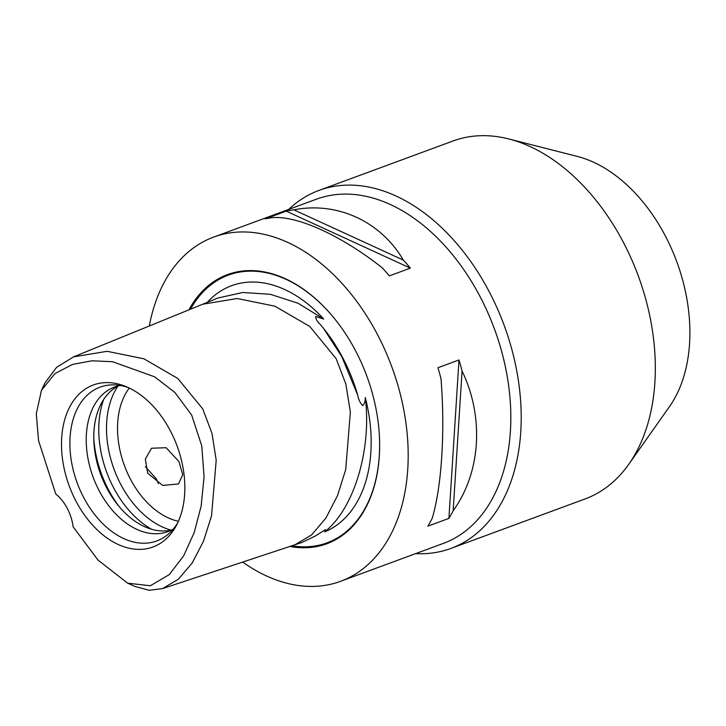 <?xml version="1.0" encoding="UTF-8"?>
<svg xmlns="http://www.w3.org/2000/svg" width="726" height="726" viewBox="0 0 726 726"><rect width="100%" height="100%" fill="white"/><g stroke="black" fill="none" stroke-linecap="round" stroke-linejoin="round"><path stroke-width="1.09" d="M207.228 302.379A131.606 87.719 69.8 0 1 216.212 294.157A131.606 87.719 69.8 0 1 323.714 319.032L315.656 316.482C315.665 318.959 317.226 321.636 320.32 324.522L323.569 328.424L341.755 356.53L357.709 395.135C358.626 399.826 360.332 403.32 362.846 405.625C364.588 403.547 365.396 400.843 365.278 397.53A131.606 87.719 69.8 0 1 338.035 524.226A131.606 87.719 69.8 0 1 324.595 531.913C326.119 530.561 326.346 529.835 325.275 529.717L324.722 529.971M325.275 529.717L315.002 536.205L301.735 542.531L295.001 544.754L311.617 534.899L325.947 518.001L337.49 495.677L345.73 469.504L350.368 412.05L345.839 384.027L336.138 358.644L309.82 326.491L274.864 306.172L237.184 298.513L202.708 304.221L217.909 298.023L242.847 292.478L270.362 294.311L298.105 303.259L323.714 319.032M43.279 386.858L44.903 383.029L56.628 367.311L73.526 356.874L107.121 351.311L143.92 358.798L177.788 378.464L202.708 408.847L212.01 433.431L216.203 460.22L211.529 515.877L203.461 541.315L192.218 562.959L178.378 579.221L162.56 588.595L149.139 590.274L134.972 586.454L127.631 583.159L150.327 585.764L169.24 574.638L183.642 555.862L194.223 532.521L201.147 506.049L204.079 476.9L201.755 445.855L191.673 415.072L174.902 392.485L154.683 376.848L112.548 361.711L91.939 360.795L72.418 364.452L54.877 373.654L41.464 390.307L36.3 413.793L38.551 440.628L55.757 493.998A36.69 24.457 69.8 0 1 73.09 526.74L98.001 560.082L127.631 583.159M145.391 466.7L156.271 478.779L158.359 483.652M415.599 553.629A190.775 127.159 -110.2 0 0 450.91 548.429L585.02 498.971A190.775 127.159 -110.2 0 0 607.299 486.738A190.775 127.159 -110.2 0 0 628.752 464.322L669.454 406.66A146.752 97.81 -110.2 0 0 676.804 261.777A146.752 97.81 -110.2 0 0 577.143 156.371L508.745 138.947A190.775 127.159 -110.2 0 0 452.988 140.998L318.877 190.457A190.775 127.159 -110.2 0 0 296.598 202.69A190.775 127.159 -110.2 0 0 288.649 209.433M628.752 464.322A190.775 127.159 -110.2 0 0 638.308 275.98A190.775 127.159 -110.2 0 0 508.745 138.947M450.91 548.429A190.775 127.159 -110.2 0 0 473.189 536.205A190.775 127.159 -110.2 0 0 497.047 307.888A190.775 127.159 -110.2 0 0 318.877 190.457M149.302 325.992A183.433 122.267 69.8 0 1 192.227 248.846A183.433 122.267 69.8 0 1 213.644 237.093L316.282 199.233A183.433 122.267 69.8 0 1 487.6 312.144A183.433 122.267 69.8 0 1 464.658 531.686A183.433 122.267 69.8 0 1 443.241 543.438L340.603 581.299A183.433 122.267 69.8 0 1 242.665 562.078M147.668 473.17L162.669 485.44L178.532 483.952L182.707 474.641L178.968 461.627L166.145 447.715L151.543 448.241L145.327 459.104L147.668 473.17M462.063 371.013C484.315 417.141 480.793 472.553 453.169 510.723A183.433 122.267 69.8 0 1 448.913 518.391L427.877 526.15A183.433 122.267 -110.2 0 0 432.133 518.482C441.707 486.964 445.229 431.562 441.018 378.772A183.433 122.267 -110.2 0 0 437.95 367.737L458.995 359.978A183.433 122.267 69.8 0 1 462.063 371.013L453.169 510.723M293.858 209.823C337.2 201.356 380.624 221.294 403.338 260.099A183.433 122.267 69.8 0 1 410.362 268.13L389.327 275.898A183.433 122.267 -110.2 0 0 382.293 267.858C341.538 235.705 298.114 215.767 272.813 217.591A183.433 122.267 -110.2 0 0 265.19 218.898L286.235 211.139A183.433 122.267 69.8 0 1 293.858 209.823L403.338 260.099M213.644 237.093A183.433 122.267 69.8 0 1 384.962 350.005A183.433 122.267 69.8 0 1 362.02 569.538A183.433 122.267 69.8 0 1 340.603 581.299M289.91 546.442A143.449 95.614 -110.2 0 0 343.516 534.581A143.449 95.614 -110.2 0 0 379.562 439.883A143.449 95.614 -110.2 0 0 335.094 319.34A143.449 95.614 -110.2 0 0 210.731 283.802A143.449 95.614 -110.2 0 0 188.923 309.839M178.433 521.268A77.047 51.355 69.8 0 1 124.4 465.52A77.047 51.355 69.8 0 1 129.292 388.047M171.626 529.971A77.047 51.355 69.8 0 1 102.339 478.606A77.047 51.355 69.8 0 1 113.165 389.172A77.047 51.355 69.8 0 1 118.465 385.851M173.251 529.082A77.047 51.355 69.8 0 1 167.933 531.586A77.047 51.355 69.8 0 1 95.977 484.16A77.047 51.355 69.8 0 1 105.615 391.958A77.047 51.355 69.8 0 1 114.608 387.022A77.047 51.355 69.8 0 1 120.28 385.461M177.87 522.511A81.956 54.632 69.8 0 1 168.25 534.164A81.956 54.632 69.8 0 1 166.372 535.67A81.956 54.632 69.8 0 1 83.808 497.764A81.956 54.632 69.8 0 1 90.505 392.394A81.956 54.632 69.8 0 1 113.183 384.853A81.956 54.632 69.8 0 1 128.057 387.466M163.114 541.424A86.312 57.526 69.8 0 1 76.157 501.503A86.312 57.526 69.8 0 1 83.218 390.534A86.312 57.526 69.8 0 1 125.444 386.35A86.312 57.526 69.8 0 1 176.609 525.061A86.312 57.526 69.8 0 1 163.114 541.424M365.278 397.53C371.875 449.703 353.871 509.135 324.595 531.913M448.913 518.391L458.995 359.978M410.362 268.13L286.235 211.139M190.493 309.203A142.659 95.088 69.8 0 1 211.647 284.293A142.659 95.088 69.8 0 1 335.212 319.485M379.553 439.702A142.659 95.088 69.8 0 1 343.697 533.692A142.659 95.088 69.8 0 1 291.952 545.77M171.073 530.098A84.824 56.537 69.8 0 1 114.082 469.332A84.824 56.537 69.8 0 1 117.966 386.105M151.58 529.245A88.046 58.688 69.8 0 1 103.691 399.409M119.273 506.703A88.046 58.688 69.8 0 1 93.763 437.533M323.878 328.805L323.869 328.796A132.286 88.173 69.8 0 1 323.878 328.805A132.286 88.173 69.8 0 1 357.709 395.135M202.717 304.221L73.526 356.874M295.001 544.754L162.56 588.595M44.903 383.029L41.455 390.307"/></g></svg>
